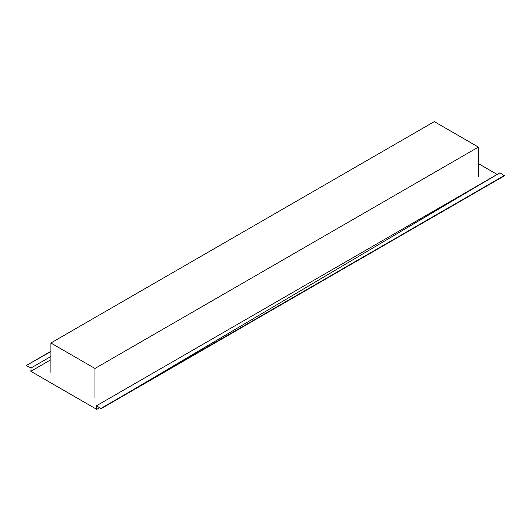 <?xml version="1.0" encoding="UTF-8"?>
<svg xmlns="http://www.w3.org/2000/svg" width="531" height="531" viewBox="0 0 531 531"><rect width="100%" height="100%" fill="white"/><g stroke="black" fill="none" stroke-linecap="round" stroke-linejoin="round"><path stroke-width="0.8" d="M504.45 175.821L101.036 408.731L499.93 172.827L504.45 175.821L473.513 193.297M96.961 406.029L96.755 409.368L99.556 407.748L96.755 409.368L30.831 371.308L31.07 367.95L26.55 365.726L26.55 365.341L50.87 351.303M108.039 404.303L101.036 408.724L96.516 405.737L96.755 409.368L35.511 374.01M101.036 408.346L504.45 175.436M499.93 172.827L96.516 405.737L499.93 172.827L500.169 173.232M96.755 409.374L30.831 371.308L31.07 367.95L50.87 356.513L31.07 367.95M497.142 174.44L478.411 163.621M50.87 359.739L31.07 371.169L50.87 359.739M50.87 351.608L26.55 365.341M478.411 176.451L478.411 147.094L94.976 368.461L94.976 397.819M478.411 147.094L434.298 121.626L478.411 147.094L94.976 368.461L50.87 342.999L94.976 368.461M50.87 372.357L50.87 342.999L434.298 121.626L50.87 342.999"/></g></svg>
